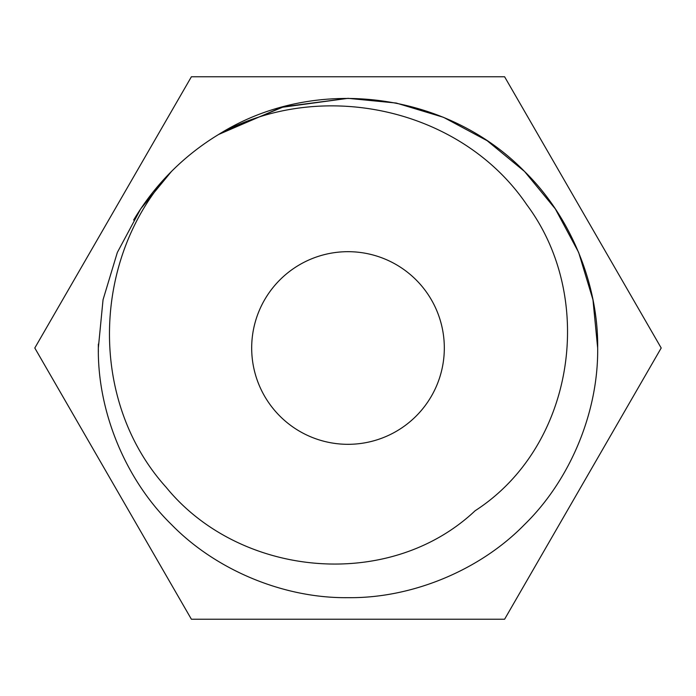 <?xml version="1.0" encoding="UTF-8"?>
<svg xmlns="http://www.w3.org/2000/svg" width="696" height="696" viewBox="0 0 696 696"><rect width="100%" height="100%" fill="white"/><g stroke="black" fill="none" stroke-linecap="round" stroke-linejoin="round"><path stroke-width="1.04" d="M251.682 348A96.318 96.318 0 0 0 348 444.318A96.318 96.318 0 0 0 444.318 348A96.318 96.318 0 0 0 348 251.682A96.318 96.318 0 0 0 251.682 348M98.371 344.015A249.664 249.664 0 0 0 98.336 348C97.527 411.893 125.706 479.935 171.46 524.54C216.064 570.294 284.107 598.473 348 597.664C411.893 598.473 479.935 570.294 524.54 524.54C570.294 479.935 598.473 411.893 597.664 348C598.473 284.107 570.294 216.064 524.54 171.46C446.449 91.533 314.375 74.254 218.605 134.485A249.664 249.664 0 0 0 171.46 171.46L140.679 208.896L117.337 252.457L103.043 299.759L98.336 348C97.527 411.893 125.706 479.935 171.46 524.54C216.064 570.294 284.107 598.473 348 597.664C411.893 598.473 479.935 570.294 524.54 524.54C570.294 479.935 598.473 411.893 597.664 348L592.957 299.759L578.663 252.457L555.321 208.896L524.54 171.46L487.104 140.679L443.543 117.337L396.241 103.043L348 98.336L283.742 106.749L222.833 131.979L283.742 106.749L348 98.336L396.241 103.043L443.543 117.337L487.104 140.679L524.54 171.46L555.321 208.896L578.663 252.457L592.957 299.759L597.664 348L592.957 299.759L578.663 252.457L555.321 208.896L524.54 171.46L487.104 140.679L443.543 117.337L396.241 103.043L348 98.336L281.367 107.393L218.605 134.485C320.23 77.769 460.717 107.471 526.785 204.728C596.629 298.201 574.94 446.275 475.124 510.751C389.203 591.809 239.772 577.619 166.092 487.217C87.444 400.122 92.133 256.476 171.46 171.46C158.923 183.97 147.709 197.899 137.825 213.254A249.664 249.664 0 0 0 133.632 220.023M98.371 351.985A249.664 249.664 0 0 1 98.336 348C97.527 411.893 125.706 479.935 171.46 524.54C216.064 570.294 284.107 598.473 348 597.664C411.893 598.473 479.935 570.294 524.54 524.54C570.294 479.935 598.473 411.893 597.664 348C598.473 411.893 570.294 479.935 524.54 524.54C479.935 570.294 411.893 598.473 348 597.664C284.107 598.473 216.064 570.294 171.46 524.54C125.706 479.935 97.527 411.893 98.336 348C97.527 411.893 125.706 479.935 171.46 524.54C216.064 570.294 284.107 598.473 348 597.664C411.893 598.473 479.935 570.294 524.54 524.54C570.294 479.935 598.473 411.893 597.664 348C598.473 411.893 570.294 479.935 524.54 524.54C479.935 570.294 411.893 598.473 348 597.664C284.107 598.473 216.064 570.294 171.46 524.54C125.706 479.935 97.527 411.893 98.336 348C97.527 411.893 125.706 479.935 171.46 524.54C216.064 570.294 284.107 598.473 348 597.664C411.893 598.473 479.935 570.294 524.54 524.54C570.294 479.935 598.473 411.893 597.664 348C598.473 411.893 570.294 479.935 524.54 524.54C479.935 570.294 411.893 598.473 348 597.664C284.107 598.473 216.064 570.294 171.46 524.54C125.706 479.935 97.527 411.893 98.336 348C97.527 411.893 125.706 479.935 171.46 524.54C216.064 570.294 284.107 598.473 348 597.664C411.893 598.473 479.935 570.294 524.54 524.54C570.294 479.935 598.473 411.893 597.664 348L592.957 299.759L578.663 252.457L555.321 208.896L524.54 171.46L487.104 140.679L443.543 117.337L396.241 103.043L348 98.336L281.367 107.393L218.605 134.485L281.367 107.393L348 98.336L396.241 103.043L443.543 117.337L487.104 140.679L524.54 171.46L555.321 208.896L578.663 252.457L592.957 299.759L597.664 348L592.957 299.759L578.663 252.457L555.321 208.896L524.54 171.46L487.104 140.679L443.543 117.337L396.241 103.043L348 98.336L283.742 106.749L222.833 131.979M597.664 348L592.957 299.759L578.663 252.457L555.321 208.896L524.54 171.46L487.104 140.679L443.543 117.337L396.241 103.043L348 98.336L281.367 107.393L218.605 134.485M191.4 76.76L34.8 348L191.4 619.24L504.6 619.24L661.2 348L504.6 76.76L191.4 76.76"/></g></svg>
